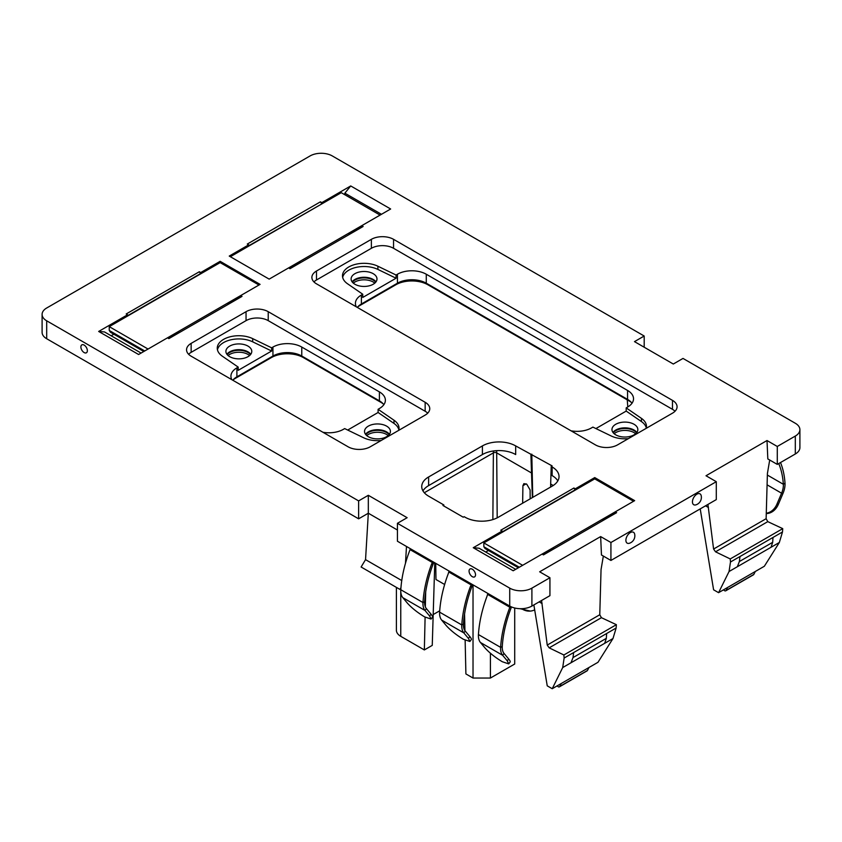 <?xml version="1.0" encoding="UTF-8"?>
<svg xmlns="http://www.w3.org/2000/svg" width="842" height="842" viewBox="0 0 842 842"><rect width="100%" height="100%" fill="white"/><g stroke="black" fill="none" stroke-linecap="round" stroke-linejoin="round"><path stroke-width="1.26" d="M636.836 432.451A12.935 7.473 0 0 0 634.047 430.041A12.935 7.473 0 0 0 612.965 432.451M615.755 434.851A12.935 7.473 0 0 0 629.848 436.472A12.935 7.473 0 0 0 637.836 429.567A12.935 7.473 0 0 0 634.047 424.284A12.935 7.473 0 0 0 619.944 422.663A12.935 7.473 0 0 0 611.955 429.567A12.935 7.473 0 0 0 615.755 434.851M777.282 446.47L777.282 464.395L767.82 458.932L767.009 440.534L777.282 446.47L795.311 436.061L795.311 453.996A15.682 9.051 0 0 0 799.9 447.586L799.9 429.662A15.682 9.051 0 0 0 795.311 423.263L683.009 358.429L673.305 364.028L634.489 341.62L644.193 336.021L644.193 347.22M795.311 453.996L777.282 464.395M713.511 501.211L716.289 499.611L716.289 481.687L610.924 542.511L610.924 560.446L713.511 501.211M610.924 560.446L601.462 554.983L600.651 536.586L539.648 571.802L549.931 577.728L549.931 595.662L531.902 606.061L531.902 588.137A15.682 9.051 0 0 1 509.726 588.137L397.435 523.303L407.139 517.704L368.322 495.296L368.322 513.22L358.618 518.819L46.689 338.737L46.689 320.813A15.682 9.051 0 0 1 42.1 314.403A15.682 9.051 0 0 1 46.689 308.004L310.098 155.928A15.682 9.051 0 0 1 332.274 155.928L644.193 336.021M509.726 588.137L509.726 606.061A15.682 9.051 0 0 0 531.902 606.061M509.726 606.061L397.435 541.238L397.435 523.303M42.1 314.403L42.1 332.337A15.682 9.051 0 0 0 46.689 338.737M272.945 347.062L272.945 356.029A20.387 11.767 0 0 1 301.773 356.029L379.405 400.845L379.405 391.888L301.773 347.062A20.387 11.767 0 0 0 272.945 347.062L271.629 347.82L271.629 351.019L238.202 370.322L238.202 367.112L236.897 367.87A20.387 11.767 0 0 0 230.929 376.195A20.387 11.767 0 0 0 231.834 379.679M272.945 356.029L236.897 376.837A20.387 11.767 0 0 0 232.802 380.237M383.847 404.686A20.387 11.767 0 0 0 379.405 400.845M389.404 434.304A12.935 7.473 0 0 0 368.322 431.904A12.935 7.473 0 0 0 365.533 434.304M250.779 354.261A12.935 7.473 0 0 0 229.687 351.861A12.935 7.473 0 0 0 226.898 354.261M631.995 403.244A20.387 11.767 0 0 0 627.564 399.403L426.273 283.196A20.387 11.767 0 0 0 397.435 283.196L361.386 304.004A20.387 11.767 0 0 0 357.292 307.393M375.985 281.849A12.935 7.473 0 0 0 373.195 279.449A12.935 7.473 0 0 0 352.114 281.849M646.193 428.346A21.566 12.451 180 0 0 646.467 426.368A21.566 12.451 180 0 0 641.425 418.358L641.425 421.558L626.195 411.085L595.904 428.567M641.425 421.558A21.566 12.451 180 0 1 646.288 427.968M358.618 518.819L358.618 500.895L46.689 320.813M81.285 345.399A4.568 2.642 -120 0 0 81.095 348.377A4.568 2.642 -120 0 0 83 351.672A4.568 2.642 -120 0 0 86.958 352.251A4.568 2.642 -120 0 0 85.674 346.441A4.568 2.642 -120 0 0 81.285 345.399M358.618 500.895L368.322 495.296M400.95 587.727L399.929 589.421L361.113 567.003L365.544 559.646L368.322 513.22L397.435 530.028M406.486 546.469L405.486 563.245M399.929 589.421L400.813 589.611M475.13 576.36A4.568 2.642 -120 0 0 473.846 570.55A4.568 2.642 -120 0 0 469.457 569.497A4.568 2.642 -120 0 0 469.268 572.486A4.568 2.642 -120 0 0 471.162 575.781A4.568 2.642 -120 0 0 475.13 576.36M549.931 577.728L531.902 588.137M603.346 556.067L601.051 569.539L599.767 614.755L601.43 617.691L616.376 624.68L563.887 654.981L564.129 658.044L562.698 667.559L552.226 688.724L547.237 685.841L533.86 604.935M541.574 600.483L547.226 645.077L549.173 647.856L563.887 654.981M600.651 536.586L610.924 542.511M692.987 499.085A6.273 3.621 120 0 0 695.881 504.863A7.841 7.841 0 0 0 701.197 495.654A6.273 3.621 120 0 0 697.481 493.875A6.273 3.621 120 0 0 692.987 499.085M634.658 534.07A6.273 3.621 120 0 0 630.942 532.291A6.273 3.621 120 0 0 626.437 537.501A6.273 3.621 120 0 0 629.342 543.279A7.841 7.841 0 0 0 634.658 534.07M767.009 440.534L706.006 475.751L716.289 481.687M707.933 504.432L713.584 549.037L715.532 551.815L730.246 558.941L730.488 562.003L729.056 571.518L718.584 592.673L713.595 589.8L700.218 508.894M769.704 460.027L767.409 473.488L766.125 518.704L713.584 549.037M795.311 436.061A15.682 9.051 0 0 0 799.9 429.662M627.806 406.949L627.248 399.866M386.615 436.703A12.935 7.473 0 0 0 390.414 431.42A12.935 7.473 0 0 0 382.426 424.515A12.935 7.473 0 0 0 368.322 426.136A12.935 7.473 0 0 0 364.533 431.42A12.935 7.473 0 0 0 372.522 438.324A12.935 7.473 0 0 0 386.615 436.703M490.423 653.245L490.423 678.042L514.715 664.012L514.715 608.008M473.025 584.874L473.025 678.042L490.423 678.042M464.552 614.071L464.931 630.647M465.142 640.246L465.9 673.926L473.025 678.042M400.76 589.6L400.76 636.32L424.347 649.94L432.251 645.382L434.777 562.793M425.684 592.052L425.336 606.819M425.105 617.175L424.347 649.94M400.76 636.32A14.903 8.599 180 0 1 396.393 630.237L396.393 587.379M229.687 346.104A12.935 7.473 0 0 0 225.898 351.388A12.935 7.473 0 0 0 233.887 358.282A12.935 7.473 0 0 0 247.99 356.671A12.935 7.473 0 0 0 251.779 351.388A12.935 7.473 0 0 0 243.791 344.483A12.935 7.473 0 0 0 229.687 346.104M373.195 273.682A12.935 7.473 0 0 0 359.102 272.061A12.935 7.473 0 0 0 351.114 278.965A12.935 7.473 0 0 0 354.903 284.249A12.935 7.473 0 0 0 369.007 285.87A12.935 7.473 0 0 0 376.984 278.965A12.935 7.473 0 0 0 373.195 273.682M628.342 438.65A21.566 12.451 180 0 1 611.039 435.903L592.884 427.105L591.516 427.904A20.387 11.767 0 0 1 571.065 430.82M641.425 418.358L626.195 407.886L626.195 411.085M240.759 297.131L240.644 295.595L242.022 296.395L168.884 338.621L167.495 337.821L260.073 284.375L220.151 261.325L200.712 272.545L199.333 271.745L200.533 273.608L127.5 315.771M199.333 271.745L126.184 313.971L127.574 314.771L98.672 331.453L138.604 354.503L167.495 337.821M247.295 244.054L248.685 244.854L229.245 256.073L269.166 279.123L288.606 267.903L289.995 268.703L363.134 226.477L361.744 225.677L390.646 208.995L350.714 185.945L321.823 202.627L320.434 201.827L247.295 244.054M615.344 513.388L615.228 511.862L616.607 512.662L543.469 554.889L542.08 554.089L634.658 500.643L594.736 477.582L575.297 488.813L573.907 488.013L575.118 489.876L502.085 532.039M573.907 488.013L500.769 530.239L502.158 531.039L473.257 547.721L513.188 570.771L542.08 554.089M443.871 506.021L443.839 504.958L442.934 505.474L463.247 517.209L464.152 516.683L465.089 517.22A23.523 13.588 0 0 0 498.359 517.22L552.142 486.171A23.523 13.588 0 0 0 559.035 476.561A23.523 13.588 0 0 0 552.142 466.963L551.215 466.415L552.12 465.9L515.683 445.913A23.523 13.588 0 0 0 482.413 445.913L482.413 454.554L428.62 485.613A23.523 13.588 0 0 0 422.958 490.886M443.839 504.958L428.62 496.17A23.523 13.588 0 0 1 421.737 486.571A23.523 13.588 0 0 1 428.62 476.961L482.413 445.913M672.474 409.328L393.551 248.295L393.551 239.328A15.682 9.051 0 0 0 371.375 239.328L316.476 271.029A15.682 9.051 0 0 0 311.877 277.428A15.682 9.051 0 0 0 316.476 283.828L595.399 444.871A15.682 9.051 0 0 0 617.575 444.871L672.474 413.169A15.682 9.051 0 0 0 677.073 406.77A15.682 9.051 0 0 0 672.474 400.371L672.474 409.328A15.682 9.051 0 0 1 675.021 411.254M393.551 239.328L672.474 400.371M191.145 343.378L246.043 311.687A15.682 9.051 0 0 1 268.23 311.687L425.157 402.287A15.682 9.051 0 0 1 429.757 408.696A15.682 9.051 0 0 1 425.157 415.095L370.259 446.786A15.682 9.051 0 0 1 348.083 446.786L191.145 356.187A15.682 9.051 0 0 1 186.556 349.788A15.682 9.051 0 0 1 191.145 343.378L191.145 352.345A15.682 9.051 180 0 0 188.608 354.261M401.76 580.548L365.544 559.646M557.246 685.83A2.358 1.358 -120 0 0 559.383 686.851L587.106 670.842A2.358 1.358 -120 0 0 587.442 670.485L588.968 667.506L597.988 662.296L612.987 638.531L616.134 628.027L616.376 624.68M559.383 686.851A2.358 1.358 -120 0 0 559.719 686.483L561.246 683.515L552.226 688.724M723.604 589.779A2.358 1.358 -120 0 0 725.741 590.81L753.464 574.802A2.358 1.358 -120 0 0 753.801 574.433L755.327 571.465L764.347 566.256L779.345 542.48L782.492 531.976L782.734 528.639L767.788 521.64L766.125 518.704M725.741 590.81A2.358 1.358 -120 0 0 726.078 590.442L727.604 587.474L718.584 592.673M398.719 430.357A21.566 12.451 180 0 0 399.034 428.22A21.566 12.451 180 0 0 393.993 420.221L393.993 423.421L378.1 412.485L347.693 430.052M393.993 423.421A21.566 12.451 180 0 1 398.855 429.82M433.198 614.555L439.713 610.797M530.165 498.853L530.102 489.928L526.745 484.182L523.871 483.645L522.914 485.687L522.65 503.2M217.446 349.788A21.566 12.451 180 0 1 231.003 339.779A21.566 12.451 180 0 1 252.705 341.841L271.629 351.019M342.662 277.365A21.566 12.451 180 0 1 356.219 267.367A21.566 12.451 180 0 1 377.911 269.429L396.066 278.218L362.755 297.447L362.755 294.247L361.386 295.037A20.387 11.767 0 0 0 355.419 303.362A20.387 11.767 0 0 0 356.324 306.846M393.551 248.295A15.682 9.051 0 0 0 371.375 248.295L316.476 279.986A15.682 9.051 0 0 0 313.929 281.912M626.195 407.886L627.564 407.086A20.387 11.767 0 0 0 633.531 398.771A20.387 11.767 0 0 0 627.564 390.446L426.273 274.229A20.387 11.767 0 0 0 397.435 274.229L396.066 275.018L396.066 278.218M396.066 275.018L377.911 266.23A21.566 12.451 0 0 0 354.935 264.483A21.566 12.451 0 0 0 342.483 275.766A21.566 12.451 0 0 0 347.525 283.765L362.755 294.247M141.098 353.072L104.513 331.948L98.672 331.453M127.479 316.108L127.574 314.771M113.849 334.221L111.155 335.779M200.817 273.766L200.712 272.545M220.151 261.325L220.151 262.609L109.249 326.633L109.249 330.474L110.523 332.295L143.793 351.503M248.579 246.19L248.685 244.854M248.611 245.853L321.665 203.996M320.434 201.827L321.644 203.69M321.918 203.848L321.823 202.627M344.873 194.776L344.873 193.176L350.714 185.945M344.873 193.176L381.458 214.3M361.871 227.203L361.744 225.677L288.606 267.903M515.683 569.329L479.098 548.216L473.257 547.721M502.064 532.376L502.158 531.039M488.434 550.479L485.739 552.047M575.391 490.033L575.297 488.813M594.736 477.582L594.736 478.866L483.834 542.901L483.834 546.742L485.108 548.563L518.377 567.771M531.797 454.175L532.765 497.359M532.365 497.59L530.902 454.691M553.215 485.508L550.668 484.034L550.605 487.065M550.668 484.034L551.215 466.415M246.043 311.687L246.043 320.644L191.145 352.345M246.043 320.644A15.682 9.051 180 0 1 268.23 320.644L425.157 411.254A15.682 9.051 180 0 1 427.694 413.169M612.987 638.531L571.002 662.77L573.013 657.591L573.634 652.561L564.129 658.044M588.968 667.506L561.246 683.515M604.682 643.32L606.324 638.352L606.629 633.51L573.634 652.561M782.734 528.639L730.246 558.941M779.345 542.48L737.36 566.719L739.371 561.54L739.992 556.52L730.488 562.003M755.327 571.465L727.604 587.474M771.04 547.279L772.682 542.311L772.988 537.459L739.992 556.52M381.173 440.482A21.566 12.451 180 0 1 363.607 437.756L344.673 428.589L343.368 429.346A20.387 11.767 0 0 1 322.918 432.262M393.993 420.221L378.1 409.286L378.1 412.485M238.202 367.112L222.32 356.187A21.566 12.451 180 0 1 217.268 348.178A21.566 12.451 180 0 1 229.719 336.895A21.566 12.451 180 0 1 252.705 338.642L271.629 347.82M378.1 409.286L379.405 408.528A20.387 11.767 0 0 0 385.383 400.203A20.387 11.767 0 0 0 379.405 391.888M557.814 480.887A23.523 13.588 0 0 0 552.142 475.604L552.142 466.963M444.639 584.495L435.977 579.496L435.724 563.34M515.683 445.913L515.683 454.554A23.523 13.588 0 0 0 482.413 454.554M614.534 513.862L614.144 513.21L602.493 519.924L602.893 520.577M602.493 519.924L602.493 520.809M554.099 548.752L553.699 548.1L542.711 554.446M594.736 478.866L633.552 501.274M522.65 565.308L483.834 542.901M483.834 546.742L519.314 567.234M361.06 227.677L360.671 227.024L349.02 233.75L349.419 234.392M349.02 233.75L349.02 234.623M380.079 215.099L341.263 192.681L230.35 256.715M300.615 262.567L300.226 261.915L289.227 268.261M239.959 297.594L239.56 296.942L227.919 303.667L228.308 304.32M227.919 303.667L227.919 304.541M179.514 332.485L179.114 331.843L168.126 338.189M220.151 262.609L258.968 285.017M148.066 349.051L109.249 326.633M109.249 330.474L144.74 350.967M520.051 608.703L530.323 611.092A19.608 15.461 84.9 0 0 534.67 609.871M521.672 608.703A19.608 15.461 84.9 0 0 530.323 611.092M389.162 434.619A12.935 7.473 0 0 0 386.615 432.546A12.935 7.473 0 0 0 368.322 432.546A12.935 7.473 0 0 0 365.775 434.619M250.527 354.587A12.935 7.473 0 0 0 247.99 352.503A12.935 7.473 0 0 0 229.687 352.503A12.935 7.473 0 0 0 227.151 354.587M375.743 282.165A12.935 7.473 0 0 0 373.195 280.081A12.935 7.473 0 0 0 354.903 280.081A12.935 7.473 0 0 0 352.356 282.165M636.594 432.767A12.935 7.473 0 0 0 634.047 430.683A12.935 7.473 0 0 0 615.755 430.683A12.935 7.473 0 0 0 613.208 432.767M767.083 484.834L781.587 493.212A15.682 9.051 120 0 0 783.344 484.276A97.377 56.225 120 0 0 778.724 463.574M766.273 513.22A15.682 12.525 -80.2 0 0 776.945 504.116L781.587 493.212L782.976 493.454A18.04 10.409 120 0 0 785.007 483.182A99.724 57.582 120 0 0 780.502 462.542M766.273 513.557A15.682 12.525 -80.2 0 0 778.345 504.358L776.945 504.116M410.412 548.731L410.065 549.626A99.724 57.582 120 0 0 400.803 589.737A18.04 10.409 120 0 0 402.834 597.673L407.465 603.23C411.791 608.019 417.506 612.566 424.6 616.881L431.083 619.07L429.641 616.039L425.01 610.482A18.04 10.409 120 0 1 422.989 602.546A99.724 57.582 120 0 1 431.599 564.129L432.346 562.498A11.767 9.273 -84.9 0 1 432.841 561.677M448.986 570.992A11.767 9.273 -84.9 0 1 448.775 571.981L448.239 573.739A99.724 57.582 120 0 0 439.619 612.155A18.04 10.409 120 0 0 441.65 620.08L446.281 625.638C450.607 630.426 456.322 634.973 463.416 639.299L469.899 641.478L468.457 638.447L463.826 632.889A18.04 10.409 120 0 1 461.805 624.953A99.724 57.582 120 0 1 470.415 586.537L471.162 584.906A11.767 9.273 -84.9 0 1 471.657 584.085M782.976 493.454L778.345 504.358M469.899 641.478L471.288 639.625A15.682 2.663 -143 0 0 469.857 636.594L468.457 638.447M470.415 586.537L471.867 586.632A97.377 56.225 120 0 0 463.458 624.143A15.682 9.051 120 0 0 465.226 631.037L469.857 636.594M431.083 619.07L432.472 617.218A15.682 2.663 -143 0 0 431.041 614.186L429.641 616.039M431.599 564.129L433.051 564.224A97.377 56.225 120 0 0 424.642 601.735A15.682 9.051 120 0 0 426.41 608.629L431.041 614.186M471.867 586.632L472.604 585.032L471.162 584.906L448.775 571.981M631.332 402.413A22.745 13.135 0 0 0 629.227 401.002L427.936 284.796A22.745 13.135 0 0 0 395.772 284.796L359.723 305.604A22.745 13.135 0 0 0 357.618 307.004M383.184 403.844A22.745 13.135 0 0 0 381.079 402.444L303.436 357.629A22.745 13.135 0 0 0 271.282 357.629L235.234 378.437A22.745 13.135 0 0 0 233.129 379.837M635.647 433.725A12.935 7.473 0 0 0 634.047 432.609A12.935 7.473 0 0 0 615.755 432.609A12.935 7.473 0 0 0 614.155 433.725M374.795 283.123A12.935 7.473 0 0 0 373.195 282.007A12.935 7.473 0 0 0 354.903 282.007A12.935 7.473 0 0 0 353.303 283.123M249.579 355.545A12.935 7.473 0 0 0 247.99 354.429A12.935 7.473 0 0 0 229.687 354.429A12.935 7.473 0 0 0 228.087 355.545M388.215 435.588A12.935 7.473 0 0 0 386.615 434.461A12.935 7.473 0 0 0 368.322 434.461A12.935 7.473 0 0 0 366.723 435.588M433.051 564.224L433.788 562.624L432.346 562.498L410.065 549.626M511.494 606.945L511.315 607.387A97.377 56.225 120 0 0 502.274 646.551A15.682 9.051 120 0 0 504.042 653.445L508.673 659.002A15.682 2.663 -143 0 1 510.115 662.044L508.715 663.896L502.232 661.707C495.138 657.381 489.423 652.834 485.097 648.056L480.466 642.499A18.04 10.409 120 0 1 478.435 634.563A99.724 57.582 120 0 1 487.055 596.147L487.592 594.389A11.767 9.273 -84.9 0 0 487.802 593.41M510.231 606.345L509.873 607.261A99.724 57.582 120 0 0 500.622 647.372A18.04 10.409 120 0 0 502.642 655.297L507.273 660.854L508.715 663.896M599.767 614.755L547.226 645.077M542.111 603.567L539.175 601.872M601.43 617.691L549.173 647.856M587.442 670.485L559.719 686.483M708.469 507.515L705.533 505.821M767.788 521.64L715.532 551.815M753.801 574.433L726.078 590.442M522.914 485.687L526.124 483.834M371.375 248.295L371.375 239.328M316.476 279.986L316.476 271.029M268.23 311.687L268.23 320.644M425.157 402.287L425.157 411.254M616.134 628.027L606.629 633.51M571.002 662.77L562.698 667.559M782.492 531.976L772.988 537.459M737.36 566.719L729.056 571.518M531.439 472.93L496.696 452.87L496.696 450.638M497.19 517.851L496.696 452.87A2.358 1.358 180 0 0 493.37 452.87L492.865 519.588M424.305 492.749L493.37 452.87L493.37 450.975M252.705 338.642L252.705 341.841M377.911 266.23L377.911 269.429M606.324 638.352L573.013 657.581M772.682 542.311L739.371 561.54M236.897 376.837L236.897 367.87M301.773 356.029L301.773 347.062M397.435 283.196L397.435 274.229M426.273 283.196L426.273 274.229M627.564 390.446L627.564 399.403M361.386 304.004L361.386 295.037M428.62 485.613L428.62 476.961M767.357 475.056L783.344 484.276L785.007 483.182M402.834 597.673L425.01 610.482L426.41 608.629M441.65 620.08L463.826 632.889L465.226 631.037M400.803 589.737L422.989 602.546L424.642 601.735M439.619 612.155L461.805 624.953L463.458 624.143M395.772 284.154L395.772 284.796M427.936 284.796L427.936 284.154M271.282 356.987L271.282 357.629M303.436 357.629L303.436 356.987M511.315 607.387L509.873 607.261L487.592 594.389M478.435 634.563L500.622 647.372L502.274 646.551M480.466 642.499L502.642 655.297L504.042 653.445M508.673 659.002L507.273 660.854M81.095 348.377A7.452 7.452 0 0 0 83 351.672M469.268 572.486A7.452 7.452 0 0 0 471.162 575.781"/></g></svg>
